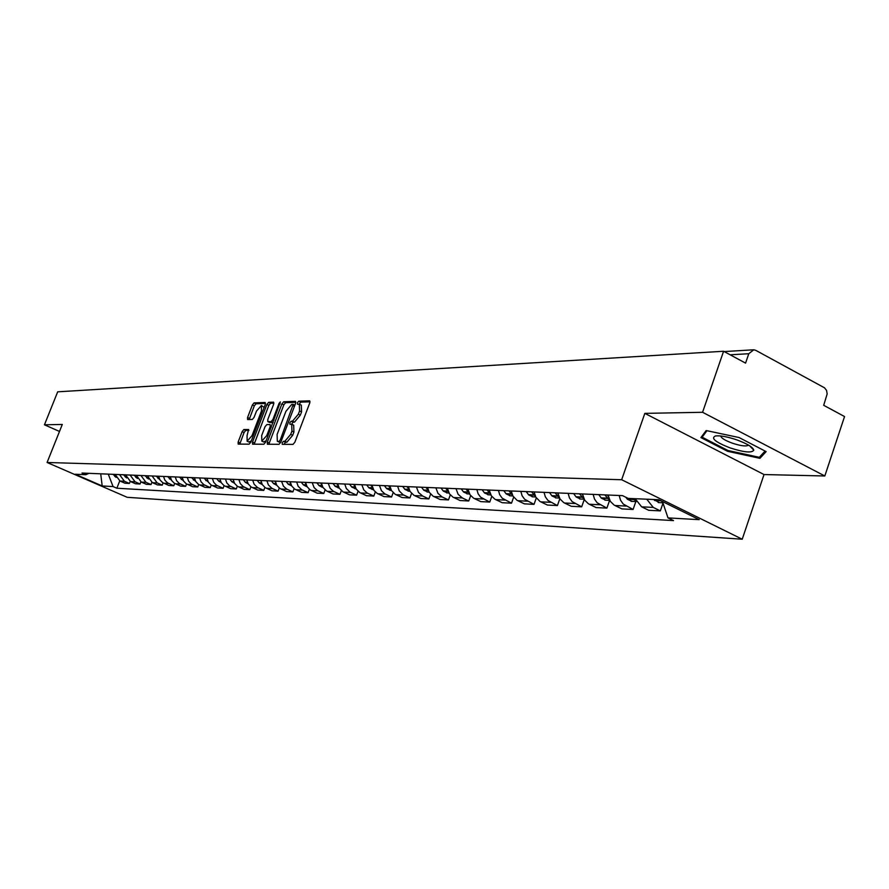 <?xml version="1.0" encoding="UTF-8"?>
<svg xmlns="http://www.w3.org/2000/svg" width="889" height="889" viewBox="0 0 889 889"><rect width="100%" height="100%" fill="white"/><g stroke="black" fill="none" stroke-linecap="round" stroke-linejoin="round"><path stroke-width="1.33" d="M282.202 442.811L282.246 444.322L293.026 444.389L294.87 442.2L309.761 402.939L309.672 400.817L298.715 401.217L297.437 402.739L297.482 404.217L299.337 404.217L299.582 410.974L298.348 414.218L292.492 421.197L291.103 421.219L289.825 422.742L289.881 424.231L291.692 424.264L291.936 431.109L290.692 434.365L284.847 441.311L283.469 441.3L282.202 442.811M292.081 424.442L293.681 425.198L293.926 432.043L292.692 435.299L286.847 442.233L285.469 442.233L284.024 444.344M310.039 401.817L300.693 402.15L299.26 404.195M299.737 404.406L301.327 405.151L301.571 411.918L300.338 415.152L294.47 422.131L293.092 422.153L291.648 424.253M243.853 429.543L242.152 431.621L238.141 442.044L238.174 444.1L249.131 444.167L250.876 442.077L265.255 404.517L265.111 402.473L254.098 402.884L252.387 404.973L247.564 417.508L247.598 419.53L252.354 419.452L254.076 417.363L256.477 411.096L261.388 405.506L261.488 410.951L252.032 435.654L247.142 441.2L247.053 435.666L248.598 429.509L243.853 429.543L245.775 430.432L244.064 432.51L239.774 444.122M644.836 413.374L764.029 474.548L824.825 475.982L702.577 412.285L644.836 413.374L621.655 479.738L47.084 462.491L62.297 424.453L44.45 424.798L57.685 391.827L723.59 351.255L745.571 363.123L748.782 353.722L730.158 354.8M702.577 412.285L723.59 351.255M267.311 442.122L267.367 444.244L279.013 444.311L280.824 442.166L295.559 403.439L295.481 401.35L283.669 401.772L281.88 403.928L267.311 442.122L269.278 443.033L268.989 444.267M263.855 444.244L252.554 444.178L252.509 442.089L266.911 404.451L268.656 402.339L273.601 402.172L273.645 404.217L267.789 419.552L267.833 421.63L271.156 421.586L272.934 419.452L279.057 403.406L280.379 401.906L265.622 442.122L263.855 444.244M824.825 475.982L844.55 416.552L823.692 405.295L827.17 393.938L826.559 390.415L824.559 387.837L755.772 350.344L753.783 349.777L748.782 353.722M764.029 474.548L742.226 539.223L127.194 497.307L47.084 462.491M44.45 424.798L59.496 431.454M635.191 498.696L641.625 506.83L653.248 507.408L646.77 499.207M653.248 507.408L660.338 510.886L663.005 503.152M641.625 506.83L648.681 510.286L660.338 510.886M635.846 501.552L633.09 509.475L623.222 504.03L620.533 500.218L619.177 495.495M608.043 495.029L610.321 501.374L614.166 505.108L621.878 508.897L633.09 509.475M609.61 500.351L606.887 508.119L597.152 502.774L594.497 499.04L593.152 494.406M582.451 493.962L584.695 500.185L588.485 503.841L596.108 507.563L606.887 508.119M584.273 499.485L581.684 506.819L572.072 501.574L569.449 497.907L568.127 493.362M557.825 492.928L560.037 499.029L563.782 502.629L571.305 506.286L581.684 506.819M559.837 498.718L557.414 505.563L547.924 500.418L545.335 496.818L544.035 492.35M534.1 491.939L535.823 497.173L539.99 501.463L547.424 505.052L557.414 505.563M536.311 497.951L534.033 504.352L524.666 499.296L522.11 495.762L520.821 491.384M511.253 491.028L512.953 496.118L517.065 500.329L524.399 503.852L534.033 504.352M513.642 497.195L511.497 503.185L502.241 498.218L499.718 494.751L498.44 490.45M489.217 490.061L491.35 495.84L494.951 499.24L502.196 502.707L511.497 503.185M491.773 496.429L489.75 502.063L480.605 497.184L478.115 493.773L476.86 489.539M467.947 489.172L470.059 494.851L473.615 498.196L480.771 501.607L489.75 502.063M470.67 495.673L468.747 500.985L462.347 497.973L458.113 494.295L456.024 488.672M447.423 488.317L449.501 493.895L453.023 497.184L460.091 500.529L468.747 500.985M450.29 494.917L448.467 499.929L442.144 496.973L437.966 493.362L435.888 487.828M427.587 487.483L429.198 492.273L433.121 496.206L440.099 499.496L448.467 499.929M430.598 494.184L428.865 498.918L422.619 496.006L418.486 492.45L416.441 487.016M408.407 486.683L410.007 491.395L413.874 495.262L420.775 498.496L428.865 498.918M411.563 493.451L409.907 497.94L403.061 494.728L399.228 490.895L397.639 486.227M389.871 485.905L391.449 490.539L395.261 494.351L402.084 497.54L409.907 497.94M393.138 492.728L391.571 496.995L384.804 493.828L381.437 490.728L379.436 485.472M371.913 485.161L373.902 490.384L377.258 493.462L383.992 496.595L391.571 496.995M375.314 492.017L373.813 496.073L367.124 492.962L363.801 489.906L361.823 484.738M354.544 484.427L356.089 488.917L359.812 492.606L366.468 495.695L373.813 496.073M358.045 491.328L356.611 495.184L349.999 492.117L346.299 488.472L344.765 484.016M337.709 483.727L339.231 488.139L342.921 491.773L349.499 494.817L356.611 495.184M341.32 490.639L339.942 494.317L333.408 491.306L330.163 488.35L328.23 483.327M321.396 483.038L322.896 487.394L326.541 490.972L333.042 493.962L339.942 494.317M325.096 489.972L323.774 493.484L317.317 490.517L314.106 487.594L312.206 482.66M305.572 482.383L307.061 486.672L310.05 489.817L317.084 493.139L323.774 493.484M309.361 489.317L308.105 492.673L301.715 489.75L298.137 486.261L296.659 482.005M290.225 481.738L291.692 485.961L294.648 489.061L301.604 492.339L308.105 492.673M294.103 488.672L292.881 491.895L286.569 489.006L283.435 486.172L281.569 481.382M275.323 481.116L276.779 485.272L279.702 488.339L286.58 491.561L292.881 491.895M279.279 488.039L278.113 491.128L271.867 488.283L268.367 484.894L266.922 480.771M260.855 480.516L262.299 484.616L265.189 487.628L271.99 490.806L278.113 491.128M264.889 487.416L263.766 490.384L257.588 487.583L254.132 484.238L252.698 480.171M246.798 479.927L248.231 483.96L251.087 486.939L257.81 490.072L263.766 490.384M250.909 486.816L249.82 489.661L243.13 486.55L240.297 483.605L238.874 479.593M233.151 479.349L234.552 483.338L237.385 486.272L244.042 489.361L249.82 489.661M237.307 486.227L236.263 488.961L229.651 485.894L226.839 482.983L225.439 479.027M219.872 478.804L221.261 482.727L224.061 485.616L230.64 488.672L236.263 488.961M224.095 485.638L223.083 488.283L216.538 485.25L213.76 482.383L212.371 478.482M206.959 478.26L208.337 482.138L211.104 484.983L217.616 487.994L223.083 488.283M211.238 485.072L210.26 487.617L203.781 484.627L201.036 481.794L199.658 477.949M194.391 477.737L195.758 481.56L198.491 484.372L204.937 487.339L210.26 487.617M198.725 484.516L197.769 486.972L191.368 484.027L188.646 481.227L187.29 477.437M182.156 477.226L183.512 480.993L186.223 483.772L192.591 486.705L197.769 486.972M186.546 483.972L185.623 486.35L179.289 483.438L176.589 480.682L175.255 476.937M170.255 476.726L171.588 480.449L174.266 483.194L180.578 486.083L185.623 486.35M174.677 483.438L173.788 485.738L167.521 482.86L164.854 480.138L163.52 476.448M158.653 476.237L159.976 479.916L162.631 482.616L168.866 485.483L173.788 485.738M163.12 482.916L162.254 485.138L157.142 482.883L152.097 475.971M147.352 475.771L152.375 482.649L157.464 484.894L162.254 485.138M151.852 482.394L151.019 484.561L145.952 482.327L140.962 475.504M136.339 475.304L141.307 482.105L146.341 484.316L151.019 484.561M140.873 481.894L140.062 483.994L135.05 481.794L130.105 475.048M125.593 474.859L130.516 481.571L135.506 483.76L140.062 483.994M130.172 481.405L129.372 483.438L124.416 481.271L119.526 474.604M115.126 474.415L119.993 481.049L124.927 483.205L129.372 483.438M108.269 474.137L113.07 486.572L102.191 485.961L75.243 474.248L85.833 474.704L81.988 473.037L622.511 495.629L628.145 498.396L658.782 499.729L699.21 519.665L668.006 517.898L662.461 501.552M113.07 486.572L116.859 488.228L673.518 520.598L668.006 517.898M621.655 479.738L742.226 539.223M727.58 451.301L759.917 458.324L766.151 451.612L739.048 437.532L706.155 430.543L700.921 437.588L727.58 451.301L727.869 450.456M119.726 480.927L116.859 488.228M85.833 474.704L88.967 473.326M100.713 473.815L102.191 485.961M760.817 455.657L759.917 458.324M295.837 402.328L285.625 402.706L283.835 404.851L269.278 443.033M279.079 441.3L280.346 439.788L293.203 404.384L291.681 404.428L285.902 411.351L277.112 434.432L277.312 441.255L280.846 442.111M278.935 442L277.646 441.288M280.813 442.211L279.624 442.211M273.923 403.128L270.6 403.25L268.845 405.362L254.165 444.189M269.6 422.408L273.112 422.497L271.156 421.586M261.688 435.51L261.822 441.122L266.811 435.488L270.189 426.642L270.134 424.553L266.811 424.586L265.044 426.709L261.688 435.51M263.488 441.9L266.122 440.822M248.92 430.409L245.775 430.432M248.809 441.966L251.298 440.977M264.122 407.484L261.677 405.64M265.533 403.428L256.01 403.784L254.298 405.862L249.198 419.519M661.305 500.974L662.649 502.096M653.804 499.518L659.227 502.629M736.803 439.877C727.435 436.721 720.334 435.421 715.523 435.954C710.5 438.133 715.356 442.122 730.113 447.912C744.115 452.39 752.005 453.146 753.794 450.156C752.95 447.2 747.282 443.767 736.803 439.877M720.757 435.977C721.079 438.021 724.946 440.411 732.336 443.167C740.27 445.778 745.538 446.522 748.149 445.411L748.46 445.078M765.073 451.056L759.295 457.313L727.958 450.501L702.121 437.21L706.955 430.709M702.91 434.91L702.121 437.21M632.89 498.596L636.246 501.352M625.834 497.262L627.456 499.307L631.99 501.374M604.776 494.895L609.554 500.04M598.764 494.64L601.331 498.151L605.809 500.185M608.254 496.295L607.431 495.006M579.45 493.828L583.884 498.762M573.661 493.595L576.194 497.029L580.617 499.029M582.595 494.884L582.006 493.94M555.069 492.817L559.17 497.507M549.491 492.584L551.991 495.962L556.358 497.918M557.914 493.539L557.525 492.917M531.578 491.828L535.367 496.284M526.21 491.606L528.677 494.929L532.989 496.851M508.941 490.884L512.42 495.084M503.763 490.672L506.197 493.928L510.453 495.818M487.105 489.972L490.284 493.906M482.105 489.761L484.516 492.962L488.717 494.829M466.036 489.094L468.914 492.75M461.202 488.883L463.58 492.039L467.736 493.862M445.678 488.239L448.278 491.606M441.022 488.039L443.367 491.139L447.467 492.939M426.009 487.416L428.342 490.484M421.508 487.228L423.82 490.272L427.876 492.039M402.639 486.439L404.928 489.428L408.929 491.173M404.695 489.183L409.062 489.383L406.995 486.616M384.381 485.672L386.637 488.617L390.593 490.328M388.593 485.85L390.427 488.328M366.701 484.938L368.935 487.839L372.847 489.517M370.791 485.105L372.402 487.328M349.588 484.227L351.788 487.072L355.656 488.739M353.544 484.383L354.955 486.35M332.997 483.527L335.175 486.339L338.998 487.972M336.831 483.694L338.053 485.416M316.906 482.86L319.073 485.627L322.062 487.194M320.629 483.016L321.685 484.505M301.304 482.205L303.438 484.927L306.405 486.483M304.916 482.349L305.805 483.638M286.169 481.571L288.28 484.261L291.614 485.816M289.67 481.716L290.414 482.794M271.467 480.96L273.556 483.605L276.446 485.105M274.868 481.093L275.479 481.982M257.188 480.36L259.255 482.971L262.122 484.449M260.499 480.493L260.977 481.205M243.319 479.782L245.364 482.349L248.131 483.805M229.84 479.215L231.851 481.749L234.452 483.172M216.716 478.671L218.716 481.171L221.15 482.538M203.959 478.138L208.204 481.927M191.546 477.615L195.613 481.316M179.456 477.104L183.345 480.727M167.688 476.615L171.41 480.149M156.22 476.137L159.776 479.582M145.04 475.671L148.441 479.015M134.139 475.215L137.384 478.471M123.515 474.77L126.605 477.926M113.147 474.337L116.092 477.404M130.516 481.571L135.05 481.794M141.307 482.105L145.952 482.327M152.375 482.649L157.142 482.883M163.732 483.205L168.621 483.449M175.377 483.783L180.4 484.038M187.346 484.383L192.502 484.627M199.625 484.983L204.926 485.25M212.249 485.605L217.694 485.883M225.217 486.25L230.818 486.527M238.552 486.905L244.308 487.194M252.276 487.583L258.199 487.883M266.389 488.283L272.478 488.583M280.913 489.006L287.191 489.317M295.881 489.739L302.338 490.061M311.294 490.506L317.951 490.839M327.185 491.295L334.053 491.628M343.565 492.095L350.655 492.45M360.467 492.939L367.779 493.295M377.914 493.795L385.47 494.173M395.938 494.684L403.739 495.073M414.552 495.606L422.619 496.006M433.799 496.562L442.144 496.973M453.712 497.54L462.347 497.973M474.326 498.562L483.26 499.007M495.662 499.618L504.93 500.074M517.787 500.707L527.388 501.185M540.723 501.841L550.68 502.341M564.526 503.018L574.861 503.53M589.24 504.241L599.986 504.774M614.921 505.508L626.089 506.063M119.993 481.049L124.416 481.271M286.847 442.233L284.847 441.311M292.692 435.299L290.692 434.365M293.926 432.043L291.936 431.109M293.092 422.153L291.103 421.219M294.47 422.131L292.492 421.197M300.338 415.152L298.348 414.218M301.571 411.918L299.582 410.974M300.693 402.15L298.715 401.217M285.469 442.233L283.469 441.3M283.835 404.851L281.88 403.928M285.625 402.706L283.669 401.772M281.524 440.333L280.346 439.788M294.426 406.406L293.259 405.851M294.881 405.206L293.348 404.484M254.454 442.978L252.509 442.089M268.845 405.362L266.911 404.451M270.6 403.25L268.656 402.339M269.889 422.553L267.933 421.642M274.068 419.986L272.934 419.452M280.191 403.939L279.057 403.406M267.956 436.021L266.811 435.488M271.323 427.176L270.189 426.642M253.143 436.166L252.032 435.654M262.588 411.474L261.488 410.951M249.487 418.397L247.564 417.508M254.298 405.862L252.387 404.973M256.01 403.784L254.098 402.884M240.063 442.922L238.141 442.044M244.064 432.51L242.152 431.621M654.637 500.518L660.938 500.796M654.371 500.207L660.283 500.474M627.456 499.307L633.713 499.585M627.201 499.007L633.457 499.285M601.331 498.151L607.343 498.418M601.075 497.862L607.098 498.118M576.194 497.029L581.984 497.284M575.939 496.751L581.739 497.007M551.991 495.962L557.57 496.206M551.747 495.684L557.325 495.929M528.677 494.929L534.056 495.162M528.433 494.651L533.811 494.884M506.197 493.928L511.386 494.162M505.952 493.662L511.142 493.884M484.516 492.962L489.517 493.184M484.272 492.695L489.283 492.917M463.58 492.039L468.414 492.25M463.347 491.773L468.181 491.984M443.367 491.139L448.034 491.35M443.133 490.884L447.8 491.084M423.82 490.272L428.331 490.472M423.586 490.017L428.109 490.217M404.928 489.428L409.151 489.617M386.637 488.617L390.604 488.794M386.415 488.372L390.515 488.561M368.935 487.839L372.647 488.005M368.713 487.594L372.558 487.761M351.788 487.072L355.256 487.228M351.577 486.839L355.167 486.994M335.175 486.339L338.42 486.483M334.964 486.105L338.331 486.25M319.073 485.627L322.096 485.761M318.851 485.394L322.007 485.527M303.438 484.927L306.261 485.05M303.227 484.705L306.183 484.838M288.28 484.261L290.903 484.372M288.069 484.038L290.825 484.161M273.556 483.605L276.001 483.716M273.345 483.383L275.912 483.494M259.255 482.971L261.522 483.071M259.055 482.749L261.444 482.86M245.364 482.349L247.464 482.449M245.164 482.138L247.386 482.238M231.851 481.749L233.807 481.838M231.651 481.538L233.718 481.638M218.716 481.171L220.516 481.249M218.516 480.96L220.439 481.049M205.937 480.605L207.593 480.671M205.748 480.393L207.515 480.471M193.502 480.049L195.024 480.116M193.302 479.849L194.947 479.916M181.389 479.515L182.79 479.571M181.2 479.315L182.712 479.382M169.599 478.993L170.877 479.049M169.41 478.793L170.799 478.86M158.109 478.482L159.264 478.526M157.92 478.282L159.198 478.338M146.918 477.982L147.963 478.026M146.729 477.793L147.885 477.838M135.995 477.493L136.939 477.537M135.817 477.304L136.862 477.36M125.349 477.026L126.194 477.06M125.171 476.837L126.116 476.882M114.97 476.571L115.714 476.593M114.792 476.382L115.637 476.415M724.168 351.577L752.916 349.833M294.892 405.184L293.292 404.428M279.302 442.166L277.312 441.255M269.789 422.542L267.833 421.63M263.777 442.033L261.822 441.122M249.087 442.089L247.142 441.2M658.282 502.585L662.883 502.796M749.638 445.8L753.794 450.156M631.057 501.34L636.357 501.574M604.876 500.14L609.721 500.363M579.695 498.985L584.106 499.185M555.447 497.873L559.459 498.062M532.089 496.807L535.723 496.973M509.575 495.773L512.842 495.929M487.85 494.784L490.784 494.917M466.869 493.828L469.503 493.94M446.611 492.895L448.956 493.006M427.031 492.006L429.098 492.095M408.095 491.139L409.907 491.217M389.771 490.295L391.349 490.372M372.035 489.483L373.38 489.55M354.855 488.694L355.989 488.75M338.209 487.939L339.131 487.983"/></g></svg>
